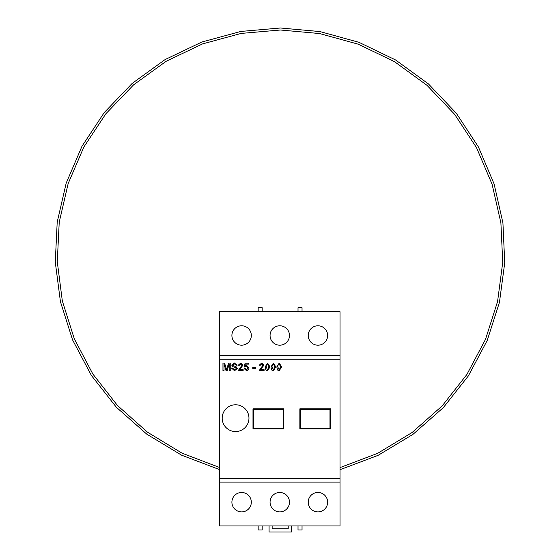 <?xml version="1.0" encoding="UTF-8"?>
<svg xmlns="http://www.w3.org/2000/svg" width="560" height="560" viewBox="0 0 560 560"><rect width="100%" height="100%" fill="white"/><g stroke="black" fill="none" stroke-linecap="round" stroke-linejoin="round"><path stroke-width="0.84" d="M248.962 418.166A13.391 13.391 0 0 0 235.571 404.775A13.391 13.391 0 0 0 222.187 418.166A13.391 13.391 0 0 0 235.571 431.557A13.391 13.391 0 0 0 248.962 418.166A13.391 13.391 0 0 0 235.571 404.775A13.391 13.391 0 0 0 222.187 418.166A13.391 13.391 0 0 0 235.571 431.557A13.391 13.391 0 0 0 248.962 418.166M283.178 428.211L283.178 409.465L253.722 409.465L253.722 428.211L283.178 428.211M308.224 502.187A9.709 9.709 0 0 0 317.933 511.896A9.709 9.709 0 0 0 327.642 502.187A9.709 9.709 0 0 0 317.933 492.478A9.709 9.709 0 0 0 308.224 502.187M270.067 502.187A9.709 9.709 0 0 0 279.776 511.896A9.709 9.709 0 0 0 289.478 502.187A9.709 9.709 0 0 0 279.776 492.478A9.709 9.709 0 0 0 270.067 502.187M231.903 502.187A9.709 9.709 0 0 0 241.612 511.896A9.709 9.709 0 0 0 251.321 502.187A9.709 9.709 0 0 0 241.612 492.478A9.709 9.709 0 0 0 231.903 502.187M308.224 335.489A9.709 9.709 0 0 0 317.933 345.191A9.709 9.709 0 0 0 327.642 335.489A9.709 9.709 0 0 0 317.933 325.78A9.709 9.709 0 0 0 308.224 335.489M270.067 335.489A9.709 9.709 0 0 0 279.776 345.191A9.709 9.709 0 0 0 289.478 335.489A9.709 9.709 0 0 0 279.776 325.78A9.709 9.709 0 0 0 270.067 335.489M231.903 335.489A9.709 9.709 0 0 0 241.612 345.191A9.709 9.709 0 0 0 251.321 335.489A9.709 9.709 0 0 0 241.612 325.78A9.709 9.709 0 0 0 231.903 335.489M340.025 355.572L219.52 355.572L219.52 311.717L340.025 311.717L340.025 359.254L219.52 359.254L219.52 525.952L340.025 525.952L340.025 482.104L219.52 482.104M340.025 359.254L340.025 478.422L219.52 478.422M283.794 408.814L252.994 408.814L252.994 428.897L283.794 428.897L283.794 408.814M299.859 428.897L330.652 428.897L330.652 408.814L299.859 408.814L299.859 428.897M340.025 478.422L340.025 482.104M219.52 355.572L219.52 359.254M329.973 428.141L329.973 409.395L300.517 409.395L300.517 428.141L329.973 428.141M224.028 370.636L222.964 370.636L222.964 363.069L224.567 363.069L226.597 369.488L228.648 363.069L230.237 363.069L230.237 370.636L229.173 370.636L229.173 364.231L227.15 370.636L226.037 370.636L224.028 364.231L224.028 370.636M234.57 370.734L231.399 368.018L232.47 368.018L234.521 369.859L236.25 368.536L235.445 367.514L232.806 366.681L231.693 365.043L234.318 362.971L237.125 365.204L236.054 365.204L234.36 363.846L232.757 364.973L233.03 365.645L236.005 366.66L237.314 368.487L234.57 370.734M239.435 369.663L243.138 369.663L243.138 370.636L238.189 370.636L242.067 365.169L240.688 363.944L239.26 365.302L238.287 365.204L240.709 363.069L243.04 365.155L239.435 369.663M246.554 370.734L244.202 368.599L245.175 368.501L246.561 369.859L248.08 368.095L246.568 366.464L244.3 367.045L245.077 363.167L248.668 363.167L248.668 364.133L245.868 364.133L245.483 366.093L246.834 365.589L249.053 368.039L248.472 369.81L246.554 370.734M255.549 368.403L252.742 368.403L252.742 367.528L255.549 367.528L255.549 368.403M260.386 369.663L264.089 369.663L264.089 370.636L259.14 370.636L263.018 365.169L261.639 363.944L260.211 365.302L259.238 365.204L261.66 363.069L263.991 365.155L260.386 369.663M265.888 370.006L265.153 366.905L267.582 363.069L270.004 366.905L267.582 370.734L265.888 370.006M266.126 366.898L267.582 369.859L269.031 366.898L267.568 363.944L266.56 364.462L266.126 366.898M271.712 370.006L270.977 366.905L273.399 363.069L275.821 366.905L273.399 370.734L271.712 370.006M271.943 366.898L273.399 369.859L274.855 366.898L273.385 363.944L272.384 364.462L271.943 366.898M277.529 370.006L276.794 366.905L279.216 363.069L281.645 366.905L279.216 370.734L277.529 370.006M277.767 366.898L279.216 369.859L280.672 366.898L279.209 363.944L278.201 364.462L277.767 366.898M302.036 311.717L302.036 307.706L298.018 307.706L298.018 311.717M298.018 525.952L298.018 529.97L302.036 529.97L302.036 525.952M258.16 311.717L258.16 307.706L262.178 307.706L262.178 311.717M262.178 525.952L262.178 529.97L258.16 529.97L258.16 525.952M291.396 525.952L291.396 532L269.073 532L269.073 525.952M288.211 525.952L288.211 528.815L272.146 528.815L272.146 525.952M340.025 469.7L378.063 455.364L412.909 434.406L443.324 407.617L468.328 375.949L487.2 340.487L499.443 302.372L504.728 262.773L502.922 222.873L494.074 183.862L478.401 146.923L456.309 113.232L428.414 83.895L395.577 59.962L358.932 42.308L319.935 31.563L280.413 28L240.828 31.437L201.782 42.049L165.088 59.584L132.181 83.405L104.195 112.637L81.991 146.251L66.185 183.141L57.204 222.145L55.272 262.066L60.445 301.728L72.59 339.934L91.406 375.494L116.375 407.26L146.769 434.147L181.58 455.175L219.52 469.574M340.025 467.614L377.657 453.327L412.118 432.495L442.169 405.902L466.872 374.507L485.499 339.36L497.56 301.595L502.733 262.374L500.899 222.866L492.093 184.247L476.532 147.686L454.629 114.338L426.986 85.316L394.457 61.628L358.162 44.163L319.543 33.537L280.406 30.009L241.213 33.404L202.552 43.904L166.201 61.257L133.609 84.826L105.875 113.75L83.853 147.021L68.173 183.533L59.234 222.145L57.267 261.674L62.328 300.951L74.298 338.8L92.862 374.045L117.523 405.552L147.56 432.236L181.986 453.138L219.52 467.488"/></g></svg>
